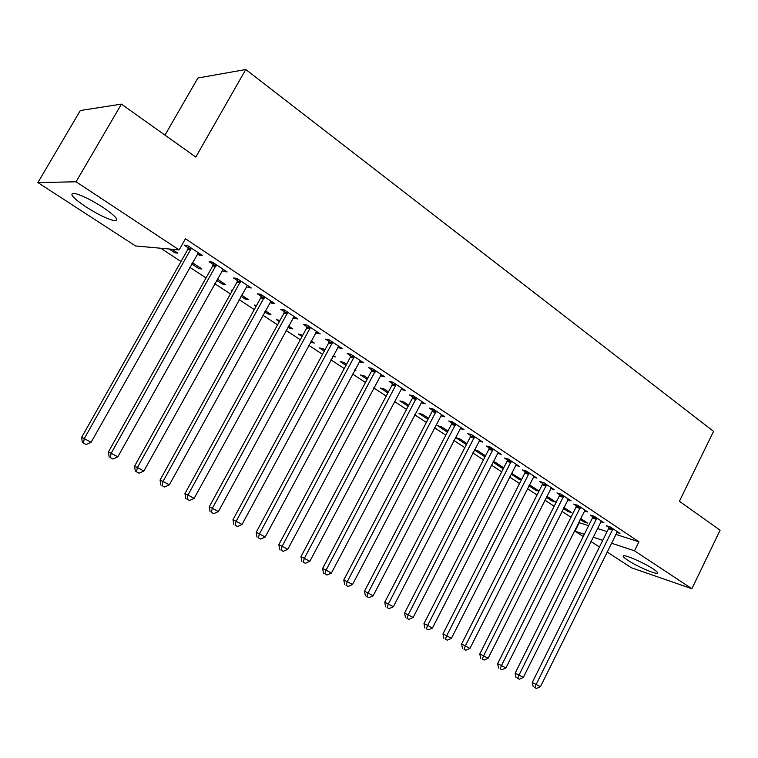 <?xml version="1.0" encoding="UTF-8"?>
<svg xmlns="http://www.w3.org/2000/svg" width="758" height="758" viewBox="0 0 758 758"><rect width="100%" height="100%" fill="white"/><g stroke="black" fill="none" stroke-linecap="round" stroke-linejoin="round"><path stroke-width="1.14" d="M102.974 207.36C115.652 216.087 119.556 220.54 114.666 220.711C107.987 219.365 98.426 214.77 85.986 206.915C73.033 198.103 69.035 193.574 73.981 193.309C80.793 194.73 90.458 199.42 102.974 207.36M653.131 568.907C657.158 571.598 658.437 573.057 656.987 573.294C653.983 573.825 636.208 565.875 627.795 560.276C623.635 557.509 622.299 556.012 623.796 555.775C626.714 555.216 644.736 563.27 653.131 568.907M160.743 248.236L181.001 261.519M189.746 267.252L206.024 277.93M214.713 283.625L230.451 293.943M239.073 299.599L254.29 309.577M262.855 315.195L277.57 324.841M286.079 330.422L300.31 339.755M308.762 345.297L322.52 354.327M330.924 359.832L344.236 368.559M352.584 374.035L365.46 382.477M373.751 387.916L386.22 396.093M394.454 401.494L406.515 409.405M414.702 414.768L426.375 422.424M434.505 427.758L445.808 435.168M453.881 440.464L464.834 447.646M472.85 452.905L483.452 459.85M491.421 465.08L501.682 471.808M509.594 477L519.543 483.519M527.407 488.673L537.034 494.993M544.841 500.109L554.174 506.23M561.934 511.318L570.973 517.25M578.686 522.3L579.292 522.698L575.047 531.187L584.342 534.257M135.53 245.952L37.9 182.593L76.065 181.787L179.144 249.903L135.53 245.952M76.065 181.787L121.413 104.121L80.329 110.507L37.9 182.593M164.969 135.123L197.885 78.008L245.772 69.518L713.562 431.378L679.405 501.256L720.1 530.212L691.883 588.729L631.414 567.77L607.063 551.966M599.426 547.011L590.908 541.487M583.224 536.503L575.047 531.187M199.591 267.432L198.918 268.626L201.931 268.986L192.343 262.656M198.918 268.626L191.66 263.86M224.605 270.236L223.875 271.544L227.135 271.923L212.382 262.097L209.17 261.766L213.159 264.419M223.875 271.544L222.122 270.379M245.933 297.97L245.289 299.145L248.444 299.628L241.575 295.099M245.289 299.145L240.921 296.274M232.308 290.598L231.597 290.134L232.498 290.267M272.103 301.855L271.402 303.134L274.803 303.655L260.743 294.294L257.379 293.81L261.178 296.34M271.402 303.134L270.019 302.215M290.219 327.143L289.584 328.299L292.872 328.896L288.495 326.016M289.584 328.299L287.869 327.162M279.361 321.563L276.509 319.686L279.996 320.416M317.403 332.013L316.73 333.264L320.255 333.908L306.848 324.983L303.352 324.367L306.981 326.783M316.73 333.264L315.688 332.572M332.8 356.355L335.368 356.895L333.264 355.502M324.263 351.115L319.45 347.941L322.813 348.623L324.879 349.978M360.666 360.808L360.012 362.03L363.66 362.798L350.85 354.27L347.23 353.541L350.698 355.843M360.012 362.03L359.283 361.547M367.147 379.332L360.543 374.992L364.02 375.769L367.744 378.223M402.024 388.333L401.389 389.536L405.132 390.408L392.881 382.25L389.167 381.416L392.473 383.614M408.145 406.316L399.921 400.897L403.483 401.768L408.723 405.227M441.478 414.901L440.976 415.858L444.813 416.815L433.093 409.017L429.274 408.079L432.448 410.192M447.391 432.136L437.679 425.74L441.317 426.697L447.95 431.065M478.961 441.08L482.808 442.104L471.58 434.637L467.686 433.614L470.718 435.632M485.035 455.501L484.495 456.553L485.073 456.714M484.495 456.553L474.394 449.911M474.48 449.74L477.625 450.622L485.527 455.823M515.573 465.317L519.23 466.35L508.457 459.187L504.496 458.078L507.405 460.021M519.41 478.146L518.889 479.179L521.371 479.918M518.889 479.179L511.1 474.053M511.489 473.295L521.561 479.558M550.687 488.578L554.164 489.602L543.827 482.723L539.8 481.548L542.595 483.414M552.468 499.929L551.957 500.943L555.803 502.128L546.821 496.206M551.957 500.943L546.3 497.22M584.39 510.911L587.706 511.934L577.785 505.33L573.702 504.089L576.383 505.87M584.266 520.879L583.774 521.883L587.668 523.115L580.6 518.463M583.774 521.883L580.097 519.467M616.775 532.381L619.93 533.386L610.398 527.037L606.267 525.739L608.845 527.454M579.292 522.698L588.615 525.692M597.37 528.497L607.073 531.604M615.761 534.381L638.928 541.799L185.454 238.761L179.144 249.903M600.743 521.75L603.974 522.764L594.253 516.293L590.141 515.014L592.775 516.766M568.519 510.504L568.017 511.508L571.892 512.721L563.876 507.443M568.017 511.508L563.374 508.457M567.704 499.854L571.106 500.877L560.977 494.14L556.922 492.937L559.66 494.756M536.105 489.147L535.584 490.17L538.957 491.184M535.584 490.17L528.885 485.764M529.406 484.732L539.023 491.07M533.31 477.066L536.872 478.099L526.327 471.078L522.328 469.941L525.18 471.836M502.393 466.937L501.862 467.98L503.416 468.425M501.862 467.98L492.937 462.105M493.183 461.631L495.23 462.219L503.729 467.819M497.456 453.322L501.209 454.355L490.218 447.04L486.285 445.979L489.261 447.95M466.388 444.633L455.975 437.783L459.661 438.778L466.937 443.572M460.409 428.071L460.134 428.592L464.01 429.596L452.545 421.96L448.689 420.984L451.787 423.049M427.986 419.364L418.994 413.451L422.594 414.361L428.554 418.283M422.026 401.645L421.391 402.839L425.191 403.758L413.214 395.78L409.443 394.899L412.684 397.05M387.878 392.976L380.44 388.077L383.955 388.911L388.456 391.867M381.577 374.727L380.923 375.94L384.628 376.754L372.102 368.416L368.435 367.63L371.818 369.885M380.923 375.94L380.345 375.551M354.668 370.16L355.919 370.435L354.886 369.752M345.951 365.384L340.219 361.613L343.639 362.343L346.548 364.257M339.281 346.577L338.618 347.808L342.209 348.519L329.095 339.792L325.542 339.12L329.086 341.479M338.618 347.808L337.736 347.23M311.633 341.252L311.007 342.389L314.352 343.052L311.14 340.929M311.007 342.389L310.524 342.066M302.072 336.514L298.216 333.975L302.698 335.368M295.023 317.109L294.331 318.369L297.799 318.957L284.07 309.814L280.631 309.273L284.345 311.737M294.331 318.369L293.119 317.574M268.323 312.722L267.688 313.878L270.909 314.428L265.319 310.742M267.688 313.878L264.675 311.898M256.119 306.27L254.309 305.076L256.574 305.436M248.643 286.24L247.923 287.528L251.258 287.974L236.856 278.394L233.568 277.978L237.462 280.574M223.032 282.876L222.369 284.06L225.458 284.477L217.262 279.077M222.369 284.06L216.599 280.261M199.989 253.854L199.25 255.171L202.424 255.474L187.302 245.403L184.175 245.147L188.268 247.866M199.25 255.171L197.298 253.873M175.6 251.628L174.918 252.831L177.855 253.115L171.99 249.249M174.918 252.831L169.072 248.984M638.928 541.799L634.503 550.81L691.883 588.729M121.413 104.121L195.801 157.067L245.772 69.518M593.078 537.138L602.743 540.331M611.403 543.183L634.503 550.81M612.616 530.06L608.485 528.752L532.268 682.503L536.171 684.446L612.985 528.752M534.778 687.563L536.475 688.482L534.778 687.563L536.171 684.446L540.416 686.748L617.372 531.68M608.485 528.752L608.996 526.592M532.268 682.503L533.215 686.786M536.475 688.482L540.416 686.748M596.518 519.363L592.405 518.074L515.127 673.17L519.003 675.103L596.887 518.046M517.619 678.268L519.353 679.206L517.619 678.268L519.003 675.103L523.333 677.453L601.369 521.021M592.405 518.074L592.927 515.876M515.127 673.17L516.075 677.491M519.353 679.206L523.333 677.453M580.097 508.447L576.014 507.197L497.636 663.657L501.483 665.571L580.467 507.111M500.119 668.783L501.881 669.74L500.119 668.783L501.483 665.571L505.899 667.969L585.043 510.153M576.014 507.197L576.544 504.951M497.636 663.657L498.575 668.016M501.881 669.74L505.899 667.969M563.346 497.314L559.281 496.092L479.786 653.955L483.595 655.841L563.725 495.969M482.249 659.109L484.049 660.085L482.249 659.109L483.595 655.841L488.105 658.295L568.386 499.067M559.281 496.092L559.821 493.799M479.786 653.955L480.724 658.342M484.049 660.085L488.105 658.295M546.243 485.944L542.216 484.76L461.565 644.044L465.346 645.911L546.632 484.589M464.01 649.227L465.848 650.222L464.01 649.227L465.346 645.911L469.941 648.412L551.388 487.754M542.216 484.76L542.766 482.42M461.565 644.044L462.494 648.478M465.848 650.222L469.941 648.412M528.8 474.347L524.801 473.2L442.966 633.925L446.699 635.773L529.188 472.983M445.382 639.136L447.267 640.159L445.382 639.136L446.699 635.773L451.398 638.331L534.039 476.214M524.801 473.2L525.36 470.803M442.966 633.925L443.894 638.397M447.267 640.159L451.398 638.331M510.987 462.513L507.017 461.395L423.968 623.597L427.664 625.416L511.375 461.129M426.366 628.837L428.289 629.879L426.366 628.837L427.664 625.416L432.458 628.022L516.331 464.427M507.017 461.395L507.585 458.941M423.968 623.597L424.887 628.098M428.289 629.879L432.458 628.022M492.795 450.423L488.863 449.342L404.564 613.042L408.221 614.833L493.193 449.02M406.942 618.31L408.903 619.371L406.942 618.31L408.221 614.833L413.119 617.505L498.252 452.393M488.863 449.342L489.45 446.832M404.564 613.042L405.483 617.59M408.903 619.371L413.119 617.505M474.224 438.077L470.32 437.034L384.742 602.259L388.352 604.031L474.622 436.655M387.092 607.556L389.091 608.646L387.092 607.556L388.352 604.031L393.355 606.751L479.795 440.104M470.32 437.034L470.917 434.457M384.742 602.259L385.651 606.845M389.091 608.646L393.355 606.751M455.245 425.456L451.389 424.471L364.484 591.24L368.047 592.983L455.653 424.035M366.806 596.574L368.852 597.683L366.806 596.574L368.047 592.983L373.163 595.769L460.93 427.55M451.389 424.471L451.995 421.827M364.484 591.24L365.384 595.873M368.852 597.683L373.163 595.769M435.859 412.57L432.041 411.622L343.781 579.984L347.287 581.689L436.267 411.13M346.074 585.337L348.168 586.474L346.074 585.337L347.287 581.689L352.517 584.541L441.668 414.721M432.041 411.622L432.657 408.913M343.781 579.984L344.672 584.645M348.168 586.474L352.517 584.541M416.047 399.4L412.267 398.5L322.614 568.472L326.063 570.149L416.455 397.941M324.879 573.853L327.02 575.019L324.879 573.853L326.063 570.149L331.417 573.057L421.969 401.617M412.267 398.5L412.902 395.704M322.614 568.472L323.495 573.181M327.02 575.019L331.417 573.057M395.79 385.936L392.057 385.083L300.964 556.694L304.365 558.343L396.207 384.458M303.191 562.114L305.389 563.298L303.191 562.114L304.365 558.343L309.832 561.318L401.844 388.219M392.057 385.083L392.71 382.212M300.964 556.694L301.836 561.451M305.389 563.298L309.832 561.318M375.077 372.169L371.401 371.373L278.83 544.651L282.156 546.262L375.494 370.681M281.019 550.1L283.255 551.312L281.019 550.1L282.156 546.262L287.756 549.304L381.265 374.518M371.401 371.373L372.064 368.407M278.83 544.651L279.683 549.446M283.255 551.312L287.756 549.304M353.891 358.089L350.272 357.35L256.176 532.334L259.435 533.897L354.318 356.582M258.326 537.81L260.619 539.052L258.326 537.81L259.435 533.897L265.167 537.015L360.221 360.505M350.272 357.35L350.945 354.327M256.176 532.334L257.019 537.166M260.619 539.052L265.167 537.015M332.222 343.687L328.659 342.995L232.99 519.723L236.183 521.248L332.658 342.161M235.103 525.228L237.453 526.497L235.103 525.228L236.183 521.248L242.048 524.441L338.693 346.179M328.659 342.995L329.332 339.944M232.99 519.723L233.824 524.602M237.453 526.497L242.048 524.441M310.041 328.944L306.535 328.318L209.255 506.808L212.373 508.296L310.486 327.399M211.33 512.342L213.728 513.649L211.33 512.342L212.373 508.296L218.38 511.565L316.654 331.511M306.535 328.318L307.227 325.229M209.255 506.808L210.08 511.745M213.728 513.649L218.38 511.565M287.348 313.859L283.909 313.291L184.952 493.591L187.993 495.031L287.794 312.296M186.98 499.152L189.443 500.488L186.98 499.152L187.993 495.031L194.143 498.376L294.113 316.503M283.909 313.291L284.601 310.174M184.952 493.591L185.767 498.575M189.443 500.488L194.143 498.376M264.106 298.406L260.733 297.913L160.061 480.051L163.017 481.444L264.551 296.833M162.041 485.641L164.562 487.006L162.041 485.641L163.017 481.444L169.318 484.874L271.032 301.134M260.733 297.913L261.434 294.748M160.061 480.051L160.857 485.082M164.562 487.006L169.318 484.874M240.305 282.592L237.008 282.156L134.554 466.179L137.425 467.525L240.76 280.991M136.478 471.798L139.065 473.2L136.478 471.798L137.425 467.525L143.878 471.04L247.392 285.406M237.008 282.156L237.709 278.963M134.554 466.179L135.331 471.258M139.065 473.2L143.878 471.04M215.916 266.38L212.704 266.03L108.413 451.967L111.189 453.256L216.381 264.76M110.289 457.614L112.942 459.045L110.289 457.614L111.189 453.256L117.812 456.856L223.174 269.289M212.704 266.03L213.415 262.789M108.413 451.967L109.18 457.083M112.942 459.045L117.812 456.856M190.931 249.77L187.794 249.496L81.618 437.394L84.29 438.617L191.404 248.141M83.437 443.06L86.156 444.539L83.437 443.06L84.29 438.617L91.083 442.312L198.369 252.774M187.794 249.496L188.515 246.217M81.618 437.394L82.366 442.558M86.156 444.539L91.083 442.312M612.909 529.15L608.778 527.843M596.821 518.434L592.709 517.164M580.401 507.519L576.317 506.268M563.649 496.367L559.594 495.154M546.556 484.997L542.529 483.812M529.112 473.39L525.114 472.243M511.309 461.546L507.339 460.428M493.126 449.447L489.185 448.376M474.555 437.082L470.652 436.058M455.577 424.461L451.721 423.476M436.191 411.566L432.373 410.618M416.388 398.386L412.608 397.486M396.131 384.912L392.407 384.06M375.428 371.126L371.752 370.34M354.242 357.037L350.622 356.298M332.582 342.625L329.01 341.943M310.41 327.873L306.905 327.248M287.718 312.77L284.269 312.211M264.476 297.307L261.112 296.814M240.684 281.474L237.387 281.057M216.305 265.253L213.083 264.912M191.329 248.633L188.192 248.359"/></g></svg>
